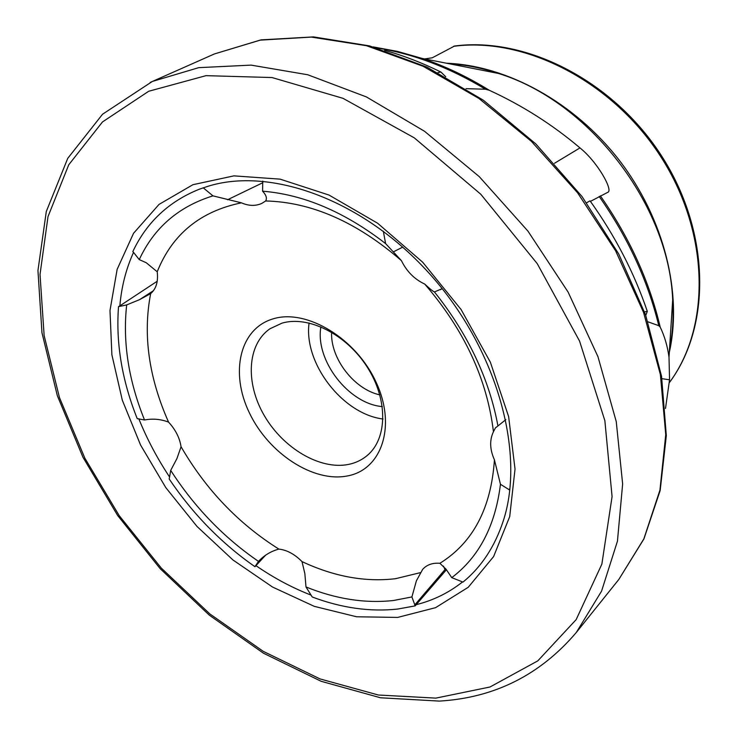 <?xml version="1.0" encoding="UTF-8"?>
<svg xmlns="http://www.w3.org/2000/svg" width="738" height="738" viewBox="0 0 738 738"><rect width="100%" height="100%" fill="white"/><g stroke="black" fill="none" stroke-linecap="round" stroke-linejoin="round"><path stroke-width="1.11" d="M411.905 596.941L415.171 605.88L397.662 609.062C370.015 612.023 341.537 608.001 312.229 596.987L305.993 586.959C336.058 599.108 365.264 603.619 393.603 600.483L411.905 596.941L416.389 580.824L422.68 569.339C426.85 564.727 432.588 562.716 439.903 563.288L446.112 569.312L451.757 577.642L462.994 582.097C481.471 566.959 494.912 546.489 503.334 520.705C525.724 452.366 496.711 347.294 428.317 272.377C360.052 197.221 265.929 165.607 204.177 187.563L199.26 189.242C168.781 201.502 146.631 222.286 132.822 251.612L133.541 252.378C126.097 268.724 121.53 286.556 119.842 305.864L118.523 306.648L126.678 304.914C122.582 342.045 128.532 380.402 144.528 419.987L137.222 418.64C121.991 380.365 115.755 343.032 118.523 306.648M415.171 605.88L446.407 569.745M505.853 419.618L497.947 425.964C489.174 378.705 468.003 334.037 434.433 291.944L442.21 288.65M203.236 187.803L212.959 195.865C178.559 206.566 153.993 227.811 139.251 259.61L133.541 252.378M139.251 259.61L146.244 262.728L157.222 271.778C158.356 281.593 156.17 288.872 150.663 293.604L139.519 299.674L126.678 304.914M273.18 318.834C239.564 328.576 229.813 372.81 249.444 412.994C268.623 453.298 313.078 482.634 347.174 475.992C381.537 469.995 396.657 426.435 376.223 382.505C356.306 338.447 306.482 308.447 273.18 318.834M281.971 323.152L269.97 328.77C247.027 344.526 245.265 383.234 264.352 415.697C283.226 448.27 320.034 470.115 348.373 464.451C355.624 462.994 361.961 459.968 367.386 455.355C387.579 438.418 388.087 399.378 367.09 366.887C346.297 334.286 308.309 315.283 281.971 323.152M309.084 322.967C303.502 363.234 342.663 414.101 383.022 419.009M320.892 326.814C314.941 360.19 348.53 403.824 382.321 406.601M331.611 332.201C330.32 358.437 354.157 389.396 379.849 394.867M424.645 58.92L432.247 57.804L454.543 46.033M466.019 88.671L485.438 89.224L489.239 90.248C522.31 105.451 552.55 124.667 579.976 147.904C597.854 162.305 613.066 190.118 608.011 192.203L590.428 201.382M647.927 321.805L658.785 325.689L660.178 327.045C664.532 336.039 667.475 346.076 669.006 357.137L669.55 379.802L665.491 408.483M150.663 293.604C142.757 334.508 148.725 377.349 168.559 422.127C175.506 429.627 179.675 437.828 181.068 446.758C205.948 489.654 238.549 523.768 278.89 549.1C286.953 550.004 294.665 554.173 302.008 561.6C334.019 576.599 365.19 582.291 395.531 578.693L420.485 572.623M451.757 577.642C479.082 556.95 495.318 525.834 500.456 484.276L509.783 490.106M383.326 231.206L385.605 243.586C344.674 211.963 303.669 194.5 262.59 191.197L262.737 181.096M254.97 566.701C221.455 543.306 192.876 514.091 169.214 479.036L170.709 470.401C194.417 507.144 223.679 537.476 258.484 561.387L254.97 566.701L265.394 555.419M439.903 563.288C473.003 542.707 491.176 508.214 494.423 459.811C489.783 449.433 489.451 440.079 493.445 431.758L495.419 427.892L497.947 425.964M500.456 484.276L494.423 459.811M493.445 431.758C487.135 379.166 464.23 329.932 424.719 284.056C414.47 279.268 406.703 271.455 401.407 260.625L385.605 243.586M434.433 291.944C432.754 291.224 429.516 288.604 424.719 284.056M644.523 311.897L647.309 311.371C634.182 272.682 615.095 235.837 590.04 200.847L586.618 202.766M401.407 260.625C356.703 221.953 311.454 202.064 265.652 200.967L261.842 203.393C255.542 206.206 248.734 206.022 241.437 202.83L212.959 195.865M262.59 191.197C266.224 195.053 267.239 198.31 265.652 200.967M437.966 72.592L440.872 72.029C422.127 62.785 403.382 55.544 384.646 50.313M241.437 202.83C200.302 211.28 172.231 234.26 157.222 271.778M144.528 419.987C152.803 418.418 160.81 419.129 168.559 422.127M181.068 446.758L176.936 458.538L170.709 470.401M258.484 561.387C264.232 555.28 271.04 551.185 278.89 549.1M302.008 561.6L304.849 573.592L305.993 586.959M647.309 311.371L645.768 315.412M440.872 72.029L445.761 76.743M157.222 281.243L119.842 305.864M214.371 53.957L261.132 39.861L313.484 36.9L369.517 45.894L426.97 67.13L483.316 100.202L535.871 143.965L581.996 196.502L618.721 253.983L645.575 314.868L661.552 376.306L666.322 435.632L660.169 490.493L643.914 538.952L618.795 579.496L643.859 538.869L659.938 490.115L665.741 434.691L660.39 374.618L643.554 312.386L615.612 250.809L577.614 192.839L531.314 141.262L478.944 98.477L423.095 66.263L366.389 45.691L311.325 37.094L260.071 40.138L214.371 53.957L150.229 82.407M618.795 579.496L576.35 632.42L601.562 591.147L617.448 541.166L622.641 483.953L616.248 421.573L597.937 356.629L568.112 292.091L527.928 231.095L479.266 176.64L424.516 131.272L366.417 96.927L307.755 74.759L251.104 65.119L198.725 67.656L152.351 81.448L102.545 114.233L67.739 158.356L46.3 211.492L37.952 270.542L41.965 332.746L57.333 395.688L82.951 457.246L117.656 515.493L160.192 568.675L209.269 615.132L263.457 653.213L321.159 681.303L380.522 697.779L439.368 701.1M435.844 698.12L489.977 687.004L537.808 660.861L576.175 619.597L601.867 564.109L612.079 496.591L604.856 420.623L579.561 341.076L537.255 263.669L480.752 194.214L414.295 137.858L342.986 98.32L272.018 77.545L206.04 75.654L148.698 91.263L102.471 121.954L68.754 164.777L48.007 216.603L40.018 274.453L44.142 335.587L59.455 397.561L84.879 458.233L119.242 515.678L161.336 568.131L209.823 613.905L263.291 651.377L320.089 678.942L378.354 695.011L435.844 698.12M397.662 617.42L435.568 607.669L468.243 587.282L493.593 556.59L509.709 516.6L515.032 469.073L508.62 416.555L490.364 362.201L461.112 309.573L422.671 262.202L377.625 223.236L329.047 195.081L280.145 179.149L233.918 175.865L192.913 184.703L159.021 204.417L133.541 233.3L117.139 269.352L109.99 310.523L111.881 354.784L122.314 400.217L140.58 445.042L165.801 487.615L196.972 526.406L232.977 559.994L272.553 587.051L314.287 606.35L356.583 616.774L397.662 617.42M415.881 604.763C433.188 600.464 448.741 592.845 462.551 581.922M669.301 352.46C682.558 293.429 664.237 218.743 619.413 160.45C574.487 102.241 506.96 65.47 446.518 63.228M669.274 382.708C710.436 327.893 710.076 234.315 661.7 158.117C613.527 81.826 525.17 36.623 453.612 46.309M669.458 350.061C672.65 334.111 673.72 317.368 672.687 299.831C668.951 205.007 589.201 101.364 498.482 73.459C481.711 67.933 465.171 64.676 448.852 63.689M489.239 90.248C467.209 76.632 444.857 66.033 422.173 58.44L397.542 51.42L373.253 46.909M660.178 327.045C649.431 281.233 629.486 237.507 600.354 195.847M658.785 325.689C647.789 280.551 627.927 237.479 599.182 196.474M485.438 89.224C449.424 67.527 413.335 53.791 377.155 48.025M443.529 566.129L444.968 569.625L414.738 604.957M444.968 569.625L445.715 568.758M264.499 556.083L255.247 566.074M153.458 290.698L139.519 299.674M262.876 182.683L227.525 199.767M402.745 247.101L393.28 251.926M554.515 163.255L579.976 147.904M509.94 488.639L508.851 489.635M661.949 378.677L669.55 379.802M255.901 565.631C273.697 577.919 292.082 587.743 311.058 595.114M138.781 418.732C146.945 438.925 157.203 458.344 169.574 476.988M576.35 632.42C540.327 674.772 494.894 697.65 440.042 701.054M441.425 289.139L440.318 289.766M448.944 63.708C465.189 64.667 481.702 67.914 498.482 73.459L422.173 58.44L397.588 51.439L373.29 46.918M669.467 349.969C672.659 334.093 673.729 317.386 672.687 299.831L669.006 357.137M454.331 46.06C526.628 36.328 614.745 81.558 662.632 157.572C710.712 233.494 711.054 327.202 669.274 382.736"/></g></svg>

